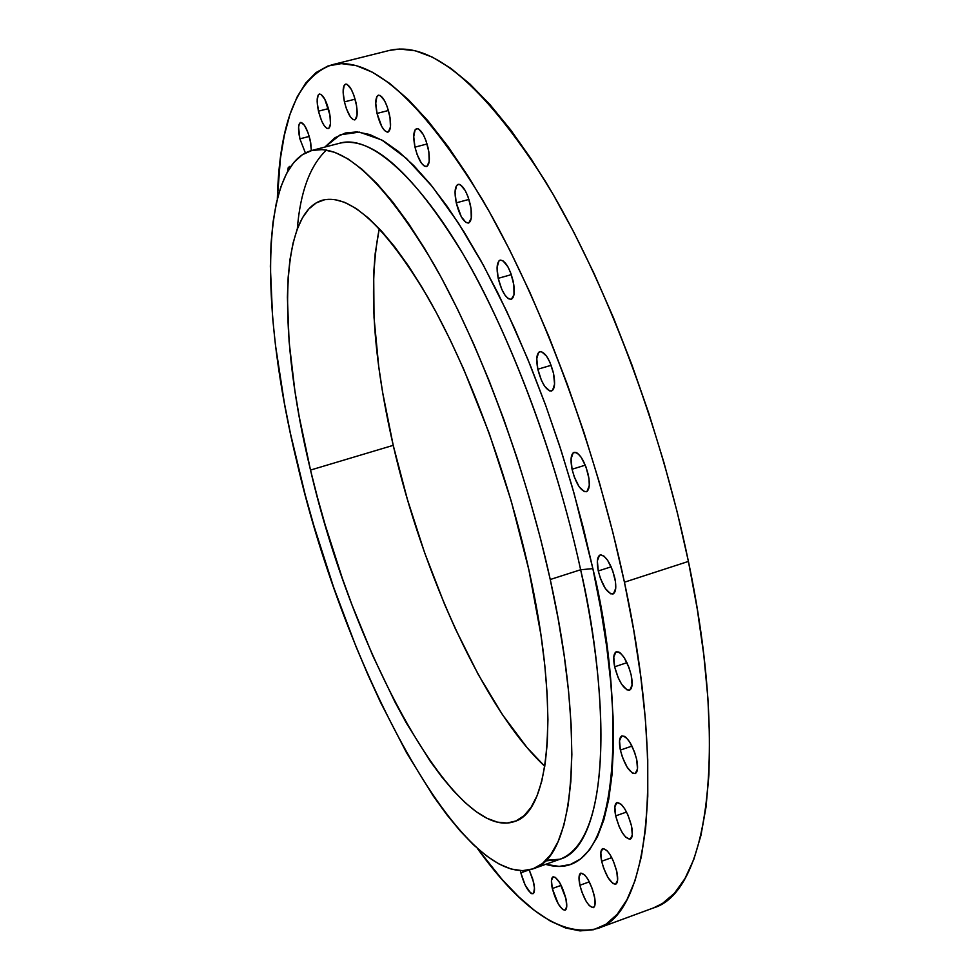 <?xml version="1.0" encoding="UTF-8"?>
<svg xmlns="http://www.w3.org/2000/svg" width="980" height="980" viewBox="0 0 980 980"><rect width="100%" height="100%" fill="white"/><g stroke="black" fill="none" stroke-linecap="round" stroke-linejoin="round"><path stroke-width="1.47" d="M310.06 139.577L311.371 150.589L310.733 142.86L308.173 133.096L304.523 125.416L301.032 122.427L299.39 123.603L298.594 127.143L299.88 138.842L309.239 136.428L299.88 138.842L305.393 152.941L299.88 138.842C297.908 129.434 298.153 123.97 300.591 122.463C303.984 122.929 307.132 128.625 310.06 139.577M533.598 882.331C534.994 888.921 534.774 892.731 532.949 893.748C528.563 892.78 524.521 885.81 520.833 872.837L528.551 870.081L520.833 872.837L525.182 885.161L530.719 893.086L531.907 893.736L533.684 893.16L534.468 887.941L532.777 879.183L529.225 869.946L533.598 882.331M565.889 898.525C567.285 905.251 567.028 909.146 565.105 910.212C560.413 909.232 556.15 902.004 552.316 888.529L561.16 885.344L552.316 888.529L558.306 904.013L562.679 909.514L565.007 910.236L566.746 906.61L565.889 898.525L559.825 882.882L555.44 877.431L553.124 876.782L551.446 880.481L552.316 888.529C550.907 881.78 551.164 877.872 553.1 876.794C557.767 877.725 562.03 884.977 565.889 898.525M594.272 895.548C595.693 902.494 595.387 906.524 593.329 907.639C588.331 906.672 583.847 899.211 579.891 885.259L589.323 881.853L579.891 885.259L581.838 891.959L586.126 901.245L589.25 905.594L593.206 907.676L594.762 905.789L594.86 898.697L592.3 888.762L587.963 879.379L584.815 875.067L580.883 873.094L579.045 876.941L579.891 885.259C578.457 878.301 578.764 874.246 580.834 873.107C585.807 874.038 590.291 881.51 594.272 895.548M616.8 871.575C618.258 878.815 617.878 883.029 615.661 884.217C610.369 883.286 605.701 875.63 601.647 861.261L611.753 857.623L601.647 861.261L603.655 868.182L608.115 877.737L612.941 883.531L615.575 884.242L617.608 880.273L616.8 871.575L613.394 861.102L610.234 854.915L606.926 850.493L602.786 848.558L600.801 852.612L601.647 861.261C600.164 854.009 600.544 849.77 602.774 848.558C608.029 849.452 612.708 857.12 616.8 871.575M631.5 825.907C633.007 833.514 632.553 837.961 630.164 839.235C624.628 838.366 619.801 830.575 615.685 815.887L626.538 812.04L615.685 815.887L619.14 826.544L622.374 832.804L625.791 837.288L630.152 839.235L632.296 834.985L631.5 825.907L627.984 815.115L624.713 808.794L621.271 804.347L616.935 802.534L614.852 806.883L615.685 815.887C614.154 808.267 614.595 803.808 617.008 802.51C622.508 803.331 627.347 811.134 631.5 825.907M636.682 759.476C638.25 767.524 637.735 772.228 635.138 773.6C629.43 772.804 624.505 764.976 620.377 750.092L631.99 746.074L620.377 750.092L622.496 757.43L627.249 767.365L632.431 773.098L635.261 773.539L637.502 768.933L636.682 759.476L634.526 752.028L629.699 742.007L626.159 737.585L624.493 736.335L621.688 735.992L619.532 740.708L620.377 750.092C618.784 742.032 619.299 737.303 621.908 735.907C627.592 736.654 632.517 744.506 636.682 759.476M631.218 675.183C632.86 683.734 632.272 688.744 629.466 690.202C623.684 689.504 618.748 681.7 614.644 666.804L626.967 662.664L614.644 666.804L618.27 677.939L621.651 684.285L626.931 689.834L629.809 690.055L632.063 685.02L631.218 675.183L629.013 667.576L624.101 657.494L620.499 653.182L618.797 652.019L615.955 651.908L613.774 657.041L614.644 666.804C612.978 658.242 613.566 653.207 616.396 651.712C622.141 652.374 627.09 660.202 631.218 675.183M614.827 578.077C616.555 587.155 615.918 592.471 612.917 594.027C607.171 593.415 602.284 585.721 598.278 570.96L611.177 566.808L598.278 570.96L600.483 578.58L605.346 588.527L610.638 593.807L613.505 593.745L615.734 588.27L615.489 581.814L612.598 570.36L607.649 560.315L604.035 556.162L600.813 554.827L599.503 555.293L597.359 560.866L598.278 570.96C596.526 561.883 597.163 556.542 600.189 554.937C605.91 555.525 610.785 563.243 614.827 578.077M588.319 474.933C590.132 484.512 589.458 490.123 586.285 491.764C580.699 491.225 575.946 483.716 572.063 469.249L585.305 465.157L572.063 469.249L574.28 476.917L579.131 486.729L584.337 491.654L587.143 491.299L589.286 485.394L588.992 478.73L586.077 467.142L581.152 457.244L577.575 453.311L575.909 452.405L573.129 452.87L571.071 458.873L572.063 469.249C570.225 459.657 570.899 454.022 574.084 452.331C579.658 452.846 584.411 460.38 588.319 474.933M553.541 373.441C555.427 383.462 554.741 389.329 551.471 391.045C546.117 390.555 541.573 383.278 537.824 369.227L551.152 365.295L537.824 369.227L541.487 380.473L544.807 386.475L549.878 391.02L552.573 390.383L554.57 384.099L553.541 373.441L549.817 362.037L546.448 355.997L541.352 351.538L538.682 352.298L536.771 358.668L537.824 369.227C535.913 359.195 536.599 353.302 539.882 351.551C545.223 352.004 549.768 359.305 553.541 373.441M513.165 281.199C515.125 291.562 514.451 297.614 511.156 299.365C506.109 298.912 501.785 291.905 498.208 278.332L511.34 274.633L498.208 278.332L501.821 289.431L505.043 295.237L508.363 298.716L511.291 299.329L513.986 294.735L513.863 285.033L510.935 273.518L507.91 266.781L502.875 260.692L499.971 260.178L498.82 261.06L497.068 267.699L498.208 278.332C496.223 267.981 496.885 261.905 500.204 260.104C505.239 260.533 509.563 267.565 513.165 281.199M470.327 204.612C472.348 215.147 471.723 221.309 468.477 223.06C463.748 222.632 459.681 215.894 456.251 202.848L468.942 199.418L456.251 202.848L461.298 216.764L466.051 222.546L468.808 222.938L471.27 218.136L471.037 208.409L468.146 197.054L465.206 190.524L460.416 184.791L458.959 184.264L456.607 185.465L455.051 192.264L456.251 202.848C454.205 192.313 454.83 186.139 458.101 184.326C462.805 184.742 466.884 191.504 470.327 204.612M428.15 148.103C430.196 158.662 429.644 164.824 426.496 166.563C422.111 166.135 418.276 159.667 414.981 147.147L427.072 143.974L414.981 147.147L417.088 154.424L421.388 163.096L424.389 166.135L426.962 166.38L429.203 161.467L428.848 151.827L426.006 140.728L423.189 134.419L418.632 128.993L417.272 128.552L415.091 129.875L413.732 136.698L414.981 147.147C412.911 136.588 413.462 130.413 416.635 128.613C420.996 129.029 424.842 135.522 428.15 148.103M389.305 113.901C391.363 124.338 390.885 130.413 387.896 132.104C383.829 131.675 380.203 125.452 377.043 113.423L388.435 110.495L377.043 113.423L381.759 126.518L384.638 130.622L387.308 132.165L388.435 131.871L390.457 126.984L390.016 117.539L387.235 106.747L384.527 100.658L380.228 95.489L377.839 95.44L376.933 96.469L375.744 103.219L377.043 113.423C374.973 102.998 375.438 96.91 378.439 95.158C382.506 95.575 386.132 101.822 389.305 113.901M329.231 111.585C331.228 121.41 330.921 127.094 328.3 128.65C324.735 128.196 321.452 122.365 318.476 111.169L328.471 108.609L318.476 111.169L321.587 120.785L324.16 125.612L326.695 128.306L328.802 128.429L330.481 123.823L329.917 114.979L324.796 99.176L320.938 94.35L318.843 94.301L318.071 95.268L317.152 101.602L318.476 111.169C316.454 101.344 316.773 95.636 319.394 94.031C322.959 94.472 326.242 100.328 329.231 111.585M355.887 102.202C357.921 112.382 357.529 118.286 354.723 119.915C350.926 119.487 347.496 113.472 344.433 101.896L355.115 99.164L344.433 101.896L346.418 108.731L350.35 116.816L353.021 119.572L355.262 119.683L357.1 114.893L356.573 105.718L353.866 95.268L351.281 89.388L347.214 84.415L346.014 84.06L344.151 85.407L343.11 91.985L344.433 101.896C342.375 91.716 342.767 85.787 345.585 84.109C349.382 84.537 352.812 90.564 355.887 102.202M546.007 860.305L560.021 859.215L545.297 861.004L560.021 859.215C617.02 837.545 604.783 672.047 580.638 569.748L592.863 568.633C622.68 687.397 628.56 889.228 545.676 864.336L559.163 866.394L570.348 864.507L580.552 858.982L589.642 849.721L597.457 836.675L603.864 819.831L608.739 799.264L611.961 775.07L613.419 747.446L613.063 716.613L610.822 682.913L606.694 646.714L600.691 608.457L592.863 568.633L583.296 527.791L572.1 486.497L559.445 445.324L545.493 404.875L530.45 365.699L514.549 328.337L497.999 293.277L481.058 260.974L463.957 231.795L446.917 206.033L430.159 183.946L413.891 165.694L398.284 151.349L383.499 140.961L369.68 134.505L356.941 131.896L345.364 132.998L335.038 137.678L324.882 147.074L340.268 134.799L359.403 132.116L381.735 139.956L406.406 158.417L432.352 186.653L458.395 223.024L483.483 265.384L506.758 311.383L527.644 358.827L545.848 405.867L561.32 451.119L574.145 493.638L592.863 568.633L580.638 569.748C556.224 457.158 510.666 335.699 463.258 254.42C413.364 172.811 372.155 135.755 339.619 143.239L311.836 150.467C343.355 143.239 383.768 180.688 433.05 262.812C479.93 344.593 525.427 466.603 550.245 579.511L580.638 569.748L550.245 579.511C586.31 741.37 574.084 857.721 532.985 868.868C463.038 892.266 344.96 669.217 297.381 464.067C259.712 310.599 259.394 164.432 311.836 150.467M389.305 50.446L399.644 49.025L415.324 50.789L432.352 57.122L450.579 68.147L469.849 83.962L489.951 104.566L510.654 129.875L531.711 159.74L552.83 193.881L573.716 231.966L594.076 273.543L613.578 318.047L631.916 364.891L648.821 413.376L664.011 462.793L677.278 512.393L688.413 561.418C660.336 425.443 604.501 278.467 545.382 181.361C483.14 84.28 431.163 40.621 389.44 50.421L331.718 64.852C370.991 55.652 421.02 100.242 481.805 198.621C539.637 296.977 595.313 445.373 624.432 582.206L688.413 561.418L697.282 609.168L703.787 654.946L707.891 698.14L709.581 738.197L708.932 774.666L706.004 807.165L700.933 835.438L693.865 859.264L684.971 878.558L674.424 893.295L662.431 903.499L653.28 908.007M597.58 928.477C562.263 937.358 522.168 910.641 477.297 848.313L502.274 879.66L518.628 896.725L534.725 910.641L550.442 921.139L565.595 927.974L580.038 930.902L593.574 929.714L606.032 924.214L617.216 914.267L626.943 899.75L635.028 880.628L641.3 856.924L645.6 828.737L647.78 796.25L647.743 759.745L645.404 719.59L640.724 676.225L633.717 630.226L624.432 582.206C666.473 777.005 648.148 914.267 597.58 928.477L653.415 907.946C707.07 892.56 728.998 754.98 688.413 561.418L624.432 582.206L612.966 532.851L599.478 482.883L584.166 433.062L567.236 384.148L548.984 336.851L529.666 291.881L509.6 249.839L489.094 211.3L468.44 176.706L447.946 146.412L427.856 120.699L408.44 99.727L389.905 83.57L372.449 72.238L356.218 65.623L341.346 63.614L327.933 66.003L316.038 72.557L305.723 83.043L297.014 97.155L289.896 114.623L284.372 135.13L280.427 158.393L277.34 198.781C279.398 122.01 297.528 77.371 331.718 64.852M528.845 569.748C560.291 709.643 550.344 811.93 514.279 821.595C454.892 842.188 351.943 649.605 310.513 470.069L393.225 445.349C422.833 574.672 485.161 710.99 544.782 766.299L527.265 747.85L502.458 714.689L478.252 674.497L455.32 628.719L444.528 604.195L424.622 552.757L407.374 499.335L393.225 445.349L310.513 470.069C277.879 336.471 278.443 211.827 322.959 200.067C350.411 193.856 385.385 226.282 427.88 297.344C468.256 367.916 507.297 472.556 528.845 569.748L511.315 501.368L489.228 433.38L463.785 369.399L450.224 339.938L436.357 312.669L422.356 287.9L408.403 265.874L394.683 246.813L381.33 230.864L368.505 218.124L356.34 208.654L344.948 202.444L334.425 199.467L324.858 199.638L316.307 202.86L308.81 208.985L302.428 217.866L297.161 229.32L293.032 243.187L290.031 259.247L288.157 277.316L287.397 297.197L289.088 341.555L294.87 390.714L299.206 416.61L310.513 470.069L317.41 497.264L325.054 524.521L342.4 578.519L351.991 604.893L372.682 655.485L394.965 702.023L406.516 723.301L430.061 760.995L441.87 777.03L453.581 790.958L465.096 802.596L476.317 811.771L487.121 818.337L497.411 822.134L507.052 823.041L515.958 820.946L523.982 815.752L531.025 807.434L536.979 795.944L541.732 781.317L545.186 763.628L547.281 742.987L547.93 719.553L547.11 693.534L544.782 665.212L540.936 634.893L528.845 569.748M379.272 228.634L375.205 253.416L373.686 273.298L374.029 317.557L378.721 366.52L382.604 392.27L393.225 445.349C372.951 356.732 368.296 284.494 379.272 228.634M290.644 166.649L288.292 167.409L287.507 171.721L289.37 166.404L290.644 166.649M520.38 870.62L520.833 872.837L520.38 870.62M532.985 868.868L560.021 859.215C602.418 847.59 616.126 731.117 580.638 569.748C565.619 500.474 536.538 400.477 488.726 302.073C441.196 203.681 377.704 131.553 339.619 143.239M550.245 579.511L558.098 618.49L564.223 655.926L568.572 691.341L571.107 724.318L571.855 754.478L570.838 781.501L568.143 805.168L563.843 825.283L558.049 841.734L550.87 854.486L542.455 863.515L532.924 868.88L522.438 870.681L511.119 869.015L499.102 864.042L486.546 855.932L473.56 844.87L460.282 831.065L446.807 814.698L433.27 796.005L406.394 752.444L380.399 702.048L367.941 674.791L355.936 646.433L333.604 587.204L313.931 525.905L305.233 494.961L290.423 433.43L284.408 403.246L275.454 345.058L272.599 317.459L270.358 266.376L271.056 243.334L273.016 222.276L276.262 203.424L280.795 187.021L286.65 173.301L293.804 162.484L302.244 154.791L311.959 150.43L322.873 149.572L334.927 152.378L348.047 158.944L362.11 169.356L376.994 183.64L392.539 201.745L408.587 223.587L424.928 249.006L441.38 277.757L457.697 309.533L473.683 343.98L489.081 380.657L503.696 419.085L517.305 458.75L529.715 499.09L540.74 539.527L550.245 579.511M326.438 150.038C309.986 165.681 300.272 191.982 297.308 228.928"/></g></svg>
